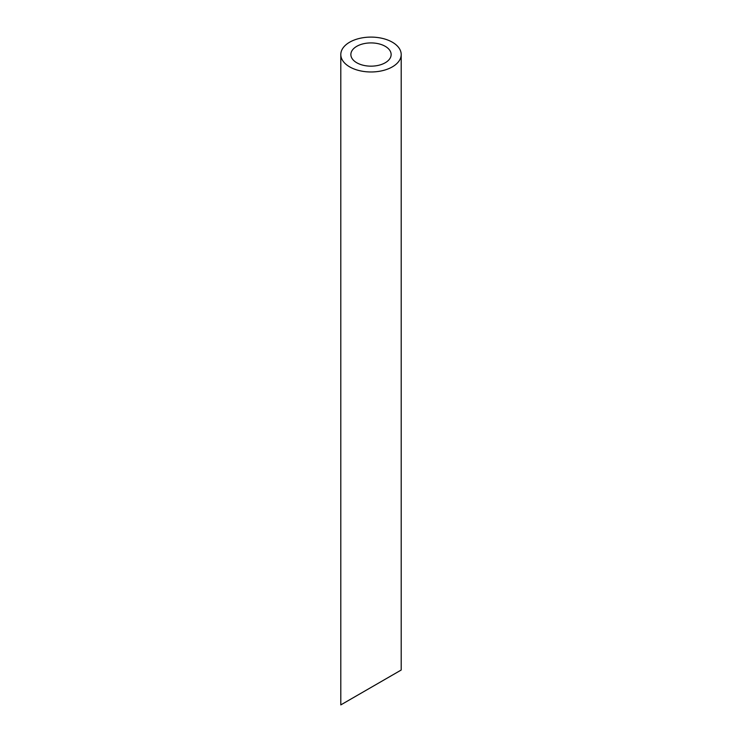 <?xml version="1.0" encoding="UTF-8"?>
<svg xmlns="http://www.w3.org/2000/svg" width="742" height="742" viewBox="0 0 742 742"><rect width="100%" height="100%" fill="white"/><g stroke="black" fill="none" stroke-linecap="round" stroke-linejoin="round"><path stroke-width="1.11" d="M356.763 62.755A20.136 11.622 0 0 0 378.708 65.277A20.136 11.622 0 0 0 391.136 54.537A20.136 11.622 0 0 0 371 42.915A20.136 11.622 0 0 0 350.864 54.537A20.136 11.622 0 0 0 356.763 62.755M356.763 695.681L350.864 699.085M391.136 675.841L385.237 679.245M349.649 66.863A30.199 17.437 0 0 0 382.557 70.648A30.199 17.437 0 0 0 401.199 54.537A30.199 17.437 0 0 0 371 37.1A30.199 17.437 0 0 0 340.801 54.537A30.199 17.437 0 0 0 349.649 66.863M401.199 54.537L401.199 670.026L340.801 704.9L340.801 54.537"/></g></svg>
